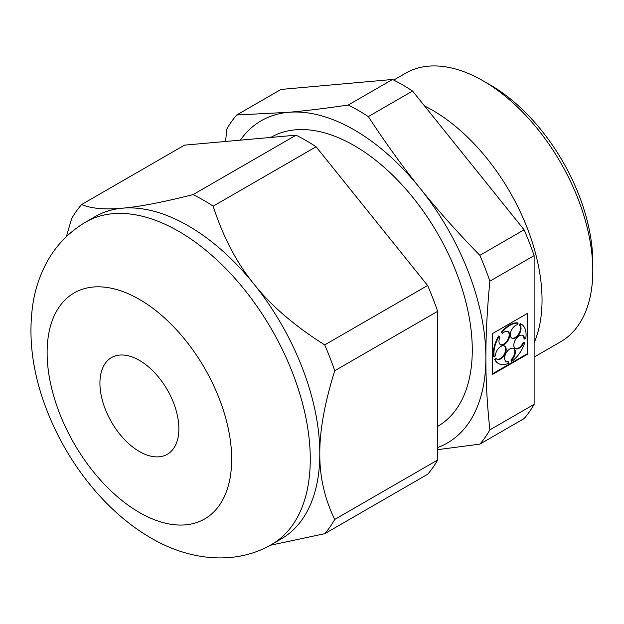 <?xml version="1.0" encoding="UTF-8"?>
<svg xmlns="http://www.w3.org/2000/svg" width="624" height="624" viewBox="0 0 624 624"><rect width="100%" height="100%" fill="white"/><g stroke="black" fill="none" stroke-linecap="round" stroke-linejoin="round"><path stroke-width="0.94" d="M81.596 204.555C91.549 208.627 105.167 209.836 122.452 208.182C139.3 206.786 162.864 202.254 193.128 194.594L296.033 135.182L184.501 145.142L81.596 204.555A207.16 119.605 60 0 0 71.573 218.813L66.409 236.582M193.128 194.594A207.16 119.605 60 0 1 203.151 199.984A207.16 119.605 60 0 1 213.166 206.17C223.127 237.05 236.738 263.039 254.023 284.146C270.878 305.503 294.434 325.759 324.698 344.916A207.16 119.605 60 0 1 334.721 370.742C324.566 403.416 319.597 431.075 319.808 453.703C319.597 476.588 324.566 498.498 334.721 519.449A207.16 119.605 60 0 1 324.698 533.707L427.612 474.295A207.16 119.605 -120 0 0 437.627 460.036L437.627 311.329A207.16 119.605 -120 0 0 427.612 285.496L316.079 146.757A207.16 119.605 -120 0 0 306.056 140.572A207.16 119.605 -120 0 0 296.033 135.182M437.627 449.662L479.848 444.132L524.098 418.587A207.16 119.605 -120 0 0 534.121 404.329L534.121 255.622A207.16 119.605 -120 0 0 524.098 229.796L479.848 255.341C457.018 231.894 437.096 209.539 420.085 188.276C402.964 167.076 385.702 143.177 368.316 116.594A207.16 119.605 -120 0 0 358.293 110.409A207.16 119.605 -120 0 0 348.27 105.019C325.447 108.389 305.526 110.815 288.514 112.312L236.746 114.988A207.16 119.605 -120 0 0 226.723 129.238L225.615 141.469M524.098 229.796L412.565 91.049L368.316 116.594M437.627 447.548A186.077 107.429 -120 0 0 485.878 357.833C485.815 335.104 487.149 309.551 489.871 281.167A207.16 119.605 -120 0 0 479.848 255.341M479.848 444.132A207.16 119.605 -120 0 0 489.871 429.874C487.149 404.633 485.815 380.617 485.878 357.833A186.077 107.429 -120 0 0 420.085 188.276A186.077 107.429 -120 0 0 354.299 129.94A186.077 107.429 -120 0 0 288.514 112.312A186.077 107.429 -120 0 0 240.326 140.158M492.305 374.54L527.686 354.112L527.686 313.264L492.305 333.692L492.305 374.54M534.121 404.329L489.871 429.874M534.121 255.622L489.871 281.167M412.565 91.049A207.16 119.605 -120 0 0 402.542 84.864A207.16 119.605 -120 0 0 392.519 79.474L280.995 89.435L236.746 114.988M392.519 79.474L348.27 105.019M534.121 342.755A155.064 89.528 -120 0 0 432.393 110.175A155.064 89.528 -120 0 0 424.57 105.979M534.121 357.1L560.687 341.757A155.064 89.528 -120 0 0 592.8 270.777A155.064 89.528 -120 0 0 483.155 80.863L490.261 84.965L483.155 80.863A155.064 89.528 -120 0 0 405.623 73.187L393.705 80.067M437.627 426.41L437.72 426.356A166.85 96.33 -120 0 0 463.297 292.664A166.85 96.33 -120 0 0 354.299 145.634A166.85 96.33 -120 0 0 270.878 137.374L270.761 137.436M271.729 544.401L281.276 538.886A186.077 107.429 -120 0 0 319.808 453.703A186.077 107.429 -120 0 0 254.023 284.146A186.077 107.429 -120 0 0 188.237 225.81A186.077 107.429 -120 0 0 122.452 208.182A186.077 107.429 -120 0 0 95.199 216.598L85.66 222.105C67.158 233.119 53.258 248.375 43.961 267.868C38.922 278.468 35.365 289.676 33.283 301.501C27.846 335.275 31.933 370.36 45.544 406.747C65.66 461.214 105.175 511.68 150.907 537.935C189.766 560.89 236.044 565.406 271.729 544.401A186.077 107.429 -120 0 0 300.253 395.296A186.077 107.429 -120 0 0 178.69 231.325A186.077 107.429 -120 0 0 85.66 222.105M324.698 344.916L427.612 285.496M213.166 206.17L316.079 146.757M334.721 370.742L437.627 311.329M334.721 519.449L437.627 460.036M324.698 533.707L270.114 545.314M592.8 270.777L592.8 262.571A145.01 83.725 -120 0 0 490.261 84.965M139.394 451.519A55.825 32.23 -120 0 0 167.31 454.28A55.825 32.23 -120 0 0 175.867 409.555A55.825 32.23 -120 0 0 139.394 360.36A55.825 32.23 -120 0 0 111.485 357.599A55.825 32.23 -120 0 0 102.929 402.324A55.825 32.23 -120 0 0 139.394 451.519M492.305 373.932L527.163 353.816L527.686 354.112M527.163 353.816L527.163 313.568M522.694 335.345A7.582 4.376 120 0 1 524.004 338.707L525.712 338.777A22.745 13.127 120 0 0 521.368 324.207A22.745 13.127 120 0 0 520.705 323.864L519.971 325.439L519.449 325.143L520.174 323.56L520.705 323.864M524.534 339.011A7.582 4.376 120 0 0 522.967 335.486A7.582 4.376 120 0 0 519.176 335.86A7.582 4.376 120 0 0 514.223 342.537A7.582 4.376 120 0 0 515.385 348.613A7.582 4.376 120 0 0 519.176 348.239A7.582 4.376 120 0 0 523.536 343.114L524.714 342.88L524.191 342.576L523.013 342.81L523.536 343.114M511.602 361.452L511.602 360.017L511.079 359.72L511.079 361.148L511.602 361.452A22.745 13.127 120 0 0 524.714 342.88M511.602 360.017A7.582 4.376 120 0 0 513.786 348.481A7.582 4.376 120 0 0 509.995 348.855A7.582 4.376 120 0 0 505.042 355.532A7.582 4.376 120 0 0 506.204 361.608A7.582 4.376 120 0 0 508.388 361.881L508.388 363.308A22.745 13.127 120 0 1 498.623 363.597L498.1 363.293A22.745 13.127 120 0 1 494.746 359.572L495.277 359.876A22.745 13.127 120 0 0 498.623 363.597M511.079 359.72A7.582 4.376 120 0 0 513.513 348.34M505.955 361.444A7.582 4.376 120 0 0 507.858 361.577L508.388 361.881M494.746 359.572L495.924 358.449L496.454 358.753L495.277 359.876M496.454 358.753A7.582 4.376 120 0 0 497.032 359.206A7.582 4.376 120 0 0 500.822 358.831A7.582 4.376 120 0 0 505.775 352.154A7.582 4.376 120 0 0 504.613 346.078A7.582 4.376 120 0 0 500.822 346.453A7.582 4.376 120 0 0 495.456 355.797L494.278 356.92L493.756 356.616A22.745 13.127 120 0 1 498.763 335.923L499.294 336.227A22.745 13.127 120 0 0 494.278 356.92M496.774 359.042A7.582 4.376 120 0 0 500.292 358.527A7.582 4.376 120 0 0 505.175 352.092A7.582 4.376 120 0 0 504.34 345.946M519.971 325.439A7.582 4.376 120 0 1 520.455 331.633A7.582 4.376 120 0 1 515.666 337.802A7.582 4.376 120 0 1 511.875 338.177A7.582 4.376 120 0 1 510.713 332.108A7.582 4.376 120 0 1 515.666 325.424A7.582 4.376 120 0 1 517.374 324.761L518.099 323.185L517.577 322.881A22.745 13.127 120 0 0 509.473 325.026A22.745 13.127 120 0 0 501.368 332.241L502.616 333.278A7.582 4.376 120 0 1 504.325 331.976A7.582 4.376 120 0 1 508.115 331.601A7.582 4.376 120 0 1 509.278 337.67A7.582 4.376 120 0 1 504.325 344.354A7.582 4.376 120 0 1 500.534 344.729A7.582 4.376 120 0 1 500.019 336.968L499.294 336.227M500.276 344.557A7.582 4.376 120 0 0 503.802 344.05A7.582 4.376 120 0 0 508.677 337.607A7.582 4.376 120 0 0 507.842 331.461M501.368 332.241L502.616 333.278M518.099 323.185A22.745 13.127 120 0 0 509.995 325.33A22.745 13.127 120 0 0 501.891 332.545M521.368 324.207L520.837 323.903A22.745 13.127 120 0 0 520.174 323.56M515.128 348.442A7.582 4.376 120 0 0 518.645 347.935A7.582 4.376 120 0 0 523.013 342.81M511.625 338.013A7.582 4.376 120 0 0 515.143 337.498A7.582 4.376 120 0 0 519.932 331.328A7.582 4.376 120 0 0 519.449 325.143M139.394 512.491A130.502 75.348 -120 0 0 231.676 459.217A130.502 75.348 -120 0 0 139.394 299.387A130.502 75.348 -120 0 0 47.12 352.661A130.502 75.348 -120 0 0 139.394 512.491"/></g></svg>
